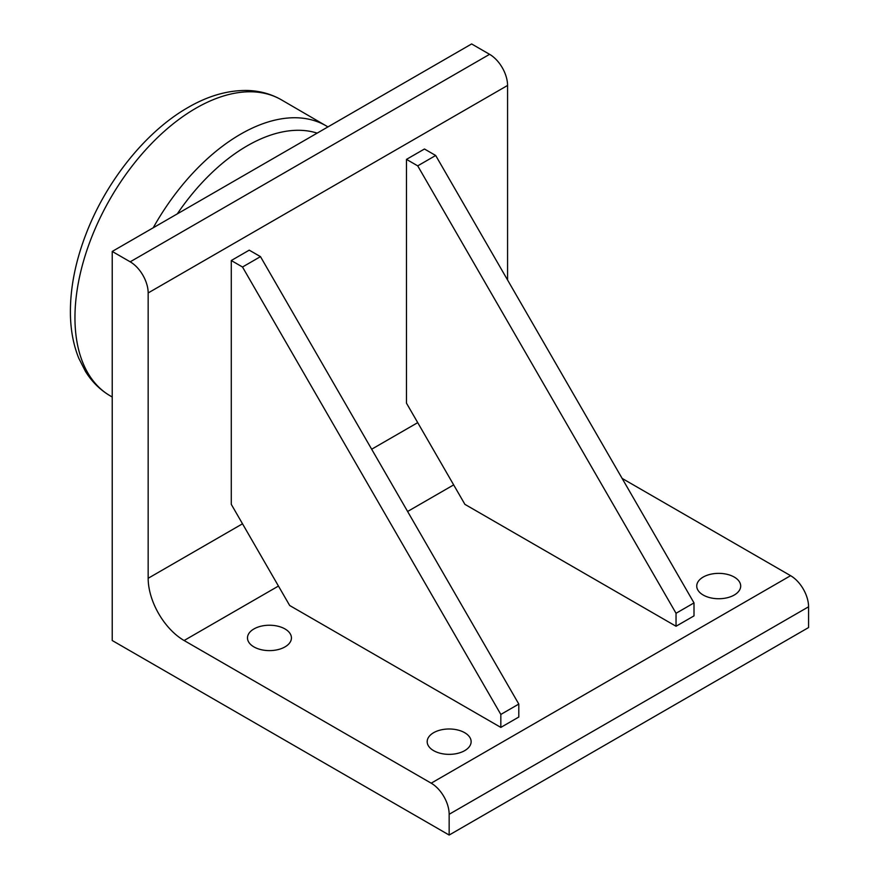 <?xml version="1.0" encoding="UTF-8"?>
<svg xmlns="http://www.w3.org/2000/svg" width="879" height="879" viewBox="0 0 879 879"><rect width="100%" height="100%" fill="white"/><g stroke="black" fill="none" stroke-linecap="round" stroke-linejoin="round"><path stroke-width="1.32" d="M112.226 640.516L112.226 251.449L130.191 261.821A25.414 14.668 60 0 1 148.166 292.949L148.166 578.272A50.828 29.348 -120 0 0 184.107 640.516L431.193 783.178A25.414 14.668 60 0 1 449.158 814.295L449.158 835.05L112.226 640.516M148.166 292.949L507.568 85.45A25.414 14.668 -120 0 0 489.592 54.322L471.627 43.95L112.226 251.449M231.276 260.525L231.276 504.337L289.685 605.51L500.832 727.405L500.832 714.44L518.797 704.068L260.481 256.635L249.24 250.152L231.276 260.525L242.505 267.018L260.481 256.635M500.832 727.405L518.797 717.033L518.797 704.068M500.832 714.44L242.505 267.018M406.483 159.374L406.483 403.175L464.903 504.348L676.039 626.255L676.039 613.278L694.003 602.906L435.687 155.484L424.458 149.001L406.483 159.374L417.712 165.856L435.687 155.484M676.039 626.255L694.003 615.882L694.003 602.906M676.039 613.278L417.712 165.856M507.568 85.45L507.568 279.983M433.622 750.644A21.975 12.691 180 0 1 427.183 741.678A21.975 12.691 180 0 1 449.158 728.988A21.975 12.691 180 0 1 471.133 741.678A21.975 12.691 180 0 1 457.574 753.391A21.975 12.691 180 0 1 433.622 750.644M703.178 595.017A21.975 12.691 180 0 1 696.739 586.051A21.975 12.691 180 0 1 718.714 573.361A21.975 12.691 180 0 1 740.689 586.051A21.975 12.691 180 0 1 727.131 597.775A21.975 12.691 180 0 1 703.178 595.017M253.921 646.9A21.975 12.691 180 0 1 247.482 637.923A21.975 12.691 180 0 1 269.457 625.233A21.975 12.691 180 0 1 291.432 637.923A21.975 12.691 180 0 1 277.874 649.647A21.975 12.691 180 0 1 253.921 646.9M622.123 478.407L790.595 575.679L431.193 783.178M449.158 814.295L808.57 606.796A25.414 14.668 -120 0 0 790.595 575.679M808.57 606.796L808.57 627.551L449.158 835.05M177.272 213.894A161.286 93.119 -60 0 1 247.219 145.826A161.286 93.119 -60 0 1 317.176 133.125M195.852 108.26A170.976 98.712 -60 0 1 280.895 99.536C270.776 93.877 259.712 90.867 247.68 90.482C228.111 90.097 208.213 95.778 187.996 107.513C146.2 131.334 106.897 180.25 86.538 232.682C75.308 261.437 69.935 288.949 70.43 315.209C70.803 331.064 73.594 345.436 78.813 358.324L85.45 371.388C91.79 381.64 99.953 389.738 109.919 395.671A170.976 98.712 -60 0 1 74.957 317.66A170.976 98.712 -60 0 1 195.852 108.26M112.226 396.956A170.976 98.712 -60 0 1 109.919 395.671L112.226 397.033M327.922 126.917L326.735 126.191A170.812 98.624 120 0 0 240.571 134.201A170.812 98.624 120 0 0 153.221 227.782M417.723 422.634L371.663 449.224M242.516 523.796L148.166 578.272M489.592 54.322L130.191 261.821M184.107 640.516L278.456 586.051M407.603 511.479L453.663 484.889M326.735 126.191L280.895 99.536"/></g></svg>
